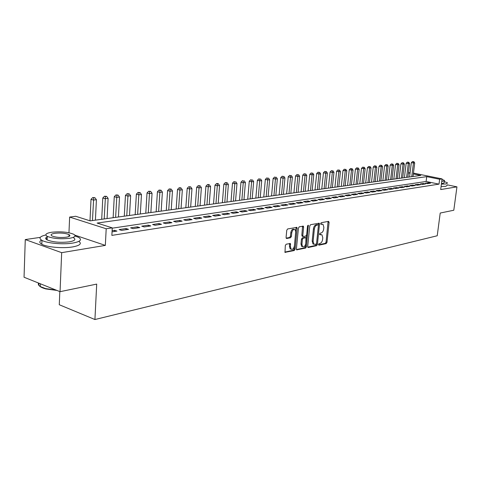 <?xml version="1.0" encoding="UTF-8"?>
<svg xmlns="http://www.w3.org/2000/svg" width="481" height="481" viewBox="0 0 481 481"><rect width="100%" height="100%" fill="white"/><g stroke="black" fill="none" stroke-linecap="round" stroke-linejoin="round"><path stroke-width="0.72" d="M318.518 244.504L318.921 245.184L326.196 243.608L326.996 242.352L329.1 222.348L328.535 221.356L321.242 222.709L320.677 223.593L320.863 224.242L323.01 224.32L323.863 227.291L323.689 228.974C323.334 231.175 322.474 232.515 321.11 233.002L320.16 233.189L319.594 234.073L319.775 234.716L321.957 234.794L322.781 237.698L322.607 239.376C322.252 241.564 321.392 242.911 320.033 243.416L319.083 243.62L318.518 244.504M286.183 244.198L285.311 245.526L284.999 252.357L294.252 250.535L295.106 249.218L297.15 228.325L296.873 227.381L287.638 228.944L286.76 230.267L286.075 237.47L286.724 238.498L290.548 237.74L291.414 236.418L291.757 232.876C292.37 230.122 293.458 229.028 295.027 229.593L295.761 232.107L294.414 245.881C293.789 248.671 292.682 249.765 291.101 249.152L290.422 246.723L290.386 243.506L286.183 244.198M60.053 291.678L24.05 277.236L25.271 239.574L61.67 252.663L60.053 291.678L96.705 284.097L94.925 319.534L437.223 235.762L440.211 213.047L453.799 210.239L456.95 186.85L440.692 189.562L442.087 178.896L439.634 179.257L439.003 184.133L111.857 235.389L112.259 227.862L106.199 228.764L69.637 217.069L75.715 216.276L90.206 220.869L420.797 175.439L413.347 173.93M61.67 252.663L105.333 245.394L106.199 228.764M307.69 246.506L308.291 247.493L316.612 245.683L317.424 244.414L319.51 224.14L319.24 223.208L310.594 224.681L309.764 225.962L307.69 246.506M305.609 248.07L296.651 249.843L296.398 248.942L298.442 228.078L299.296 226.779L303.343 226.172L303.619 227.11L302.783 235.54L303.397 236.544L305.82 236.063L306.656 234.77L307.533 226.04L308.345 225.198L306.439 246.777L305.609 248.07L304.665 247.805L296.47 249.579M456.95 186.85L447.276 184.86M427.495 183.646L430.507 183.183L428.355 182.738L425.336 183.195L427.495 183.646M422.408 184.421L425.469 183.952L423.31 183.501L420.244 183.964L422.408 184.421M417.231 185.209L420.346 184.734L418.175 184.277L415.055 184.752L417.231 185.209M411.964 186.015L415.133 185.534L412.957 185.071L409.776 185.552L411.964 186.015M406.601 186.832L409.83 186.339L407.641 185.876L404.407 186.363L406.601 186.832M401.148 187.668L404.437 187.169L402.236 186.694L398.947 187.193L401.148 187.668M395.598 188.516L398.941 188.005L396.729 187.53L393.38 188.035L395.598 188.516M389.947 189.382L393.35 188.859L391.131 188.378L387.722 188.895L389.947 189.382M384.187 190.26L387.656 189.73L385.425 189.243L381.956 189.767L384.187 190.26M378.331 191.155L381.86 190.614L379.617 190.121L376.082 190.656L378.331 191.155M372.354 192.069L375.956 191.516L373.701 191.017L370.099 191.564L372.354 192.069M366.275 192.995L369.937 192.436L367.676 191.931L364.009 192.484L366.275 192.995M360.077 193.945L363.81 193.374L361.538 192.863L357.798 193.428L360.077 193.945M353.757 194.913L357.563 194.33L355.285 193.807L351.473 194.384L353.757 194.913M347.318 195.893L351.196 195.304L348.905 194.775L345.021 195.364L347.318 195.893M340.758 196.897L344.709 196.296L342.412 195.761L338.45 196.362L340.758 196.897M334.061 197.919L338.095 197.306L335.786 196.765L331.746 197.372L334.061 197.919M327.236 198.966L331.349 198.334L329.028 197.787L324.909 198.412L327.236 198.966M320.274 200.03L324.465 199.387L322.138 198.833L317.935 199.465L320.274 200.03M313.167 201.112L317.448 200.457L315.109 199.898L310.822 200.547L313.167 201.112M305.916 202.224L310.287 201.557L307.936 200.98L303.559 201.647L305.916 202.224M298.515 203.355L302.976 202.669L300.613 202.092L296.146 202.766L298.515 203.355M290.957 204.509L295.514 203.812L293.139 203.222L288.582 203.914L290.957 204.509M283.243 205.688L287.891 204.978L285.51 204.377L280.856 205.086L283.243 205.688M275.36 206.89L280.11 206.163L277.723 205.561L272.967 206.283L275.36 206.89M267.31 208.123L272.162 207.377L269.763 206.764L264.905 207.503L267.31 208.123M259.085 209.379L264.039 208.622L261.634 207.996L256.674 208.748L259.085 209.379M250.673 210.666L255.742 209.89L253.325 209.259L248.256 210.023L250.673 210.666M242.081 211.977L247.258 211.183L244.835 210.546L239.646 211.327L242.081 211.977M233.285 213.317L238.588 212.512L236.153 211.856L230.85 212.662L233.285 213.317M224.296 214.694L229.714 213.865L227.272 213.203L221.849 214.027L224.296 214.694M215.097 216.101L220.641 215.254L218.194 214.58L212.644 215.422L215.097 216.101M205.682 217.538L211.357 216.672L208.898 215.987L203.222 216.847L205.682 217.538M196.044 219.011L201.852 218.121L199.387 217.43L193.578 218.308L196.044 219.011M186.177 220.52L192.123 219.613L189.652 218.903L183.7 219.805L186.177 220.52M176.07 222.066L182.161 221.134L179.684 220.412L173.587 221.338L176.07 222.066M165.717 223.647L171.957 222.691L169.474 221.963L163.227 222.907L165.717 223.647M155.104 225.27L161.502 224.29L159.013 223.545L152.609 224.519L155.104 225.27M144.222 226.93L150.781 225.926L148.286 225.168L141.727 226.166L144.222 226.93M133.069 228.637L139.797 227.609L137.295 226.834L130.561 227.856L133.069 228.637M121.627 230.387L128.529 229.329L126.022 228.541L119.114 229.587L121.627 230.387M439.003 184.133L426.118 181.475L112.241 228.18M112.049 231.848L116.967 231.096L114.454 230.297L112.109 230.652M59.824 291.582L59.277 304.738L94.925 319.534M40.266 237.367L25.271 239.574M68.963 232.762L69.637 217.069M408.429 172.871L410.095 172.655M439.634 179.257L426.737 176.641L97.114 223.064L112.259 227.862M413.45 173.106L442.087 178.896M410.022 173.256L408.423 172.932M426.118 181.475L426.737 176.641M428.355 182.738L428.252 183.526M423.31 183.501L423.208 184.295M418.175 184.277L418.079 185.083M412.957 185.071L412.854 185.882M407.641 185.876L407.539 186.694M402.236 186.694L402.134 187.518M396.729 187.53L396.633 188.36M391.131 188.378L391.029 189.213M385.425 189.243L385.329 190.085M379.617 190.121L379.521 190.975M373.701 191.017L373.605 191.877M367.676 191.931L367.58 192.797M361.538 192.863L361.441 193.735M355.285 193.807L355.182 194.691M348.905 194.775L348.809 195.665M342.412 195.761L342.31 196.663M335.786 196.765L335.69 197.673M329.028 197.787L328.932 198.707M322.138 198.833L322.042 199.759M315.109 199.898L315.013 200.83M307.936 200.98L307.84 201.93M300.613 202.092L300.523 203.048M293.139 203.222L293.049 204.191M285.51 204.377L285.419 205.351M277.723 205.561L277.633 206.541M269.763 206.764L269.673 207.762M261.634 207.996L261.544 209.001M253.325 209.259L253.24 210.269M244.835 210.546L244.745 211.568M236.153 211.856L236.069 212.897M227.272 213.203L227.188 214.249M218.194 214.58L218.109 215.638M208.898 215.987L208.82 217.057M199.387 217.43L199.308 218.512M189.652 218.903L189.574 219.997M179.684 220.412L179.605 221.525M169.474 221.963L169.396 223.082M159.013 223.545L158.934 224.681M148.286 225.168L148.214 226.323M137.295 226.834L137.223 228M126.022 228.541L125.956 229.72M114.454 230.297L114.388 231.487M105.333 245.394L74.814 235.119M321.067 234.554L320.009 234.319L320.947 234.572M319.606 234.403L320.009 234.319M322.132 224.098L321.092 223.869L322.036 224.11M320.695 223.942L321.092 223.869M318.524 244.811L325.27 243.35L326.064 242.099L328.084 221.44M318.41 225.409L318.488 223.22M307.756 247.138L315.674 245.424L316.546 243.548M316.005 244.282L316.576 243.386L318.404 225.571L318.218 224.916L316.985 225.06C315.596 225.535 314.724 226.888 314.358 229.124L313.113 241.366L313.919 244.252L316.005 244.282M317.292 224.681L318.001 224.867M312.981 243.993L313.919 244.252L312.981 243.993L312.169 241.107L313.414 228.872C313.774 226.641 314.652 225.288 316.041 224.813L317.057 224.621M302.417 236.291L301.834 235.281L302.579 226.172M307.569 225.842L305.495 246.512L306.439 246.777M301.918 244.246L302.597 246.669C304.118 247.228 305.182 246.146 305.79 243.434L306.006 237.746L303.234 238.155L302.393 239.454L301.918 244.246L300.974 243.981L301.653 246.404L302.513 246.645M305.694 237.656L304.714 237.404L305.663 237.662M300.974 243.981L301.449 239.189L302.29 237.897L304.714 237.404M304.665 247.805L305.495 246.512M290.145 248.881L291.101 249.152L290.145 248.881L289.466 246.452L289.61 243.494M294.125 229.347L294.071 229.335C292.502 228.77 291.408 229.864 290.801 232.612L291.757 232.876M286.165 238.149L289.592 237.476L290.458 236.153L290.801 232.612M284.818 252.098L293.302 250.264L294.156 248.948L296.104 227.369M413.029 176.509L414.706 162.969L411.321 162.704L409.565 176.984M413.341 161.682L412.494 161.52L413.341 161.682L413.432 163.113L411.754 176.683M413.846 161.628L414.706 162.969M411.321 162.704L412.494 161.52M441.402 184.127L446.158 183.958L447.534 182.918L444.33 181.553M441.089 186.508L445.839 186.327L447.222 185.269M444.414 180.898L444.191 182.6L443.187 183.351L441.486 183.483M441.774 181.301L443.476 181.175L444.48 180.429L442.021 179.419M45.833 234.975C39.719 236.405 38.426 238.215 41.955 240.386C47.012 243.29 63.288 244.703 72.829 243.067C80.375 241.648 82.329 239.76 78.704 237.404L75.036 235.985M41.498 240.127C39.165 241.426 39.274 242.803 41.811 244.252C46.861 247.186 63.125 248.593 72.661 246.921C79.948 245.532 82.023 243.687 78.872 241.366M68.957 236.255L69.312 236.327M73.575 237.758C76.208 239.466 74.783 240.831 69.306 241.847C60.269 242.827 52.868 242.177 47.114 239.905C45.034 238.696 45.256 237.602 47.769 236.61M69.456 238.311C74.94 237.313 76.365 235.973 73.725 234.277C68.146 232.028 60.81 231.349 51.707 232.239C45.978 233.213 44.486 234.584 47.246 236.357C53.012 238.612 60.414 239.261 69.456 238.311M54.816 233.303C51.148 233.934 50.198 234.812 51.966 235.949C55.658 237.398 60.42 237.818 66.252 237.211C69.817 236.574 70.737 235.708 69.03 234.608C65.41 233.153 60.678 232.72 54.816 233.303M38.594 283.068C37.903 284.253 38.462 285.413 40.272 286.55L45.635 288.606L56.03 290.061M56.908 290.416L45.929 288.955C40.091 287.349 37.855 285.474 39.214 283.321M47.168 238.462L45.773 238.726M407.9 177.212L409.578 163.558L406.162 163.293L404.401 177.693M408.189 162.265L407.341 162.103L408.189 162.265L408.279 163.708L406.601 177.387M408.706 162.211L409.578 163.558M406.162 163.293L407.341 162.103M402.681 177.928L404.359 164.165L400.907 163.895L399.152 178.415M402.952 162.861L402.098 162.692L402.952 162.861L403.036 164.316L401.364 178.108M403.481 162.8L404.359 164.165M400.907 163.895L402.098 162.692M397.372 178.655L399.044 164.779L395.568 164.508L393.819 179.148M397.619 163.462L396.765 163.293L397.619 163.462L397.703 164.929L396.031 178.842M398.16 163.402L399.044 164.779M395.568 164.508L396.765 163.293M391.979 179.401L393.644 165.398L390.133 165.127L388.383 179.894M392.201 164.075L391.342 163.907L392.201 164.075L392.28 165.56L390.614 179.587M392.743 164.015L393.644 165.398M390.133 165.127L391.342 163.907M386.483 180.153L388.149 166.035L384.602 165.765L382.858 180.652M386.682 164.7L385.816 164.526L386.682 164.7L386.76 166.198L385.095 180.345M387.241 164.634L388.149 166.035M384.602 165.765L385.816 164.526M380.892 180.922L382.551 166.679L378.974 166.408L377.236 181.427M381.066 165.332L380.2 165.157L381.066 165.332L381.138 166.847L379.479 181.115M381.631 165.272L382.551 166.679M378.974 166.408L380.2 165.157M375.204 181.704L376.857 167.34L373.244 167.063L371.512 182.215M375.354 165.981L374.483 165.807L375.354 165.981L375.42 167.502L373.767 181.902M375.926 165.915L376.857 167.34M373.244 167.063L374.483 165.807M369.414 182.497L371.061 168.007L367.412 167.731L365.686 183.014M369.534 166.636L368.656 166.462L369.534 166.636L369.594 168.176L367.947 182.702M370.117 166.57L371.061 168.007M367.412 167.731L368.656 166.462M363.516 183.309L365.157 168.687L361.471 168.41L359.752 183.826M363.612 167.31L362.734 167.129L363.612 167.31L363.666 168.861L362.025 183.514M364.207 167.244L365.157 168.687M361.471 168.41L362.734 167.129M357.509 184.133L359.151 169.384L355.423 169.102L353.709 184.656M357.575 167.989L356.692 167.809L357.575 167.989L357.63 169.559L355.994 184.343M358.183 167.923L359.151 169.384M355.423 169.102L356.692 167.809M351.395 184.975L353.03 170.088L349.266 169.805L347.559 185.504M351.431 168.687L350.547 168.5L351.431 168.687L351.479 170.268L349.849 185.191M352.05 168.615L353.03 170.088M349.266 169.805L350.547 168.5M345.166 185.834L346.789 170.809L342.989 170.521L341.294 186.363M345.172 169.396L344.282 169.204L345.172 169.396L345.214 170.989L343.59 186.051M345.803 169.324L346.789 170.809M342.989 170.521L344.282 169.204M338.822 186.706L340.44 171.543L338.828 171.729L336.598 171.254L334.908 187.241M338.792 170.118L337.902 169.925L338.792 170.118L338.828 171.729L337.217 186.923M339.436 170.04L340.44 171.543M336.598 171.254L337.902 169.925M332.353 187.59L333.964 172.288L332.323 172.481L330.08 172L328.403 188.137M332.293 170.851L331.397 170.659L332.293 170.851L332.323 172.481L330.718 187.818M332.948 170.773L333.964 172.288M330.08 172L331.397 170.659M325.763 188.498L327.363 173.052L325.697 173.244L323.442 172.757L321.771 189.045M325.667 171.597L324.771 171.404L325.667 171.597L325.697 173.244L324.098 188.726M326.334 171.525L327.363 173.052M323.442 172.757L324.771 171.404M319.047 189.424L320.635 173.827L318.933 174.026L316.672 173.533L315.013 189.977M318.915 172.36L318.013 172.168L318.915 172.36L318.933 174.026L317.346 189.658M319.594 172.288L320.635 173.827M316.672 173.533L318.013 172.168M312.199 190.362L313.78 174.621L312.043 174.819L309.77 174.32L308.123 190.921M312.031 173.142L311.123 172.944L312.031 173.142L312.043 174.819L310.461 190.602M312.722 173.064L313.78 174.621M309.77 174.32L311.123 172.944M305.213 191.324L306.782 175.427L305.014 175.631L302.735 175.126L301.094 191.889M305.008 173.936L304.094 173.731L305.008 173.936L305.014 175.631L303.445 191.564M305.718 173.857L306.782 175.427M302.735 175.126L304.094 173.731M298.088 192.304L299.651 176.25L297.841 176.461L295.556 175.95L293.927 192.875M297.841 174.747L296.927 174.543L297.841 174.747L297.841 176.461L296.29 192.55M298.569 174.663L299.651 176.25M295.556 175.95L296.927 174.543M290.825 193.302L292.37 177.092L290.53 177.309L288.227 176.786L286.616 193.879M290.536 175.571L289.616 175.367L290.536 175.571L290.53 177.309L288.985 193.554M291.27 175.487L292.37 177.092M288.227 176.786L289.616 175.367M283.411 194.318L284.944 177.952L283.062 178.168L280.754 177.639L279.154 194.901M283.075 176.413L282.155 176.208L283.075 176.413L283.062 178.168L281.535 194.577M283.832 176.329L284.944 177.952M280.754 177.639L282.155 176.208M275.841 195.358L277.363 178.824L275.445 179.046L273.13 178.511L271.543 195.947M275.463 177.279L274.537 177.062L275.463 177.279L275.445 179.046L273.93 195.623M276.232 177.188L277.363 178.824M273.13 178.511L274.537 177.062M268.121 196.422L269.625 179.72L267.664 179.948L265.338 179.401L263.774 197.018M267.695 178.156L266.763 177.94L267.695 178.156L267.664 179.948L266.161 196.687M268.482 178.066L269.625 179.72M265.338 179.401L266.763 177.94M260.233 197.505L261.724 180.634L259.722 180.862L257.389 180.315L255.838 198.106M259.758 179.052L258.826 178.836L259.758 179.052L259.722 180.862L258.237 197.781M260.564 178.962L261.724 180.634M257.389 180.315L258.826 178.836M252.182 198.611L253.655 181.565L251.611 181.8L249.266 181.241L247.739 199.224M251.659 179.966L250.721 179.75L251.659 179.966L251.611 181.8L250.144 198.893M252.477 179.876L253.655 181.565M249.266 181.241L250.721 179.75M243.957 199.741L245.412 182.515L243.32 182.756L240.975 182.191L239.46 200.361M243.38 180.904L242.442 180.682L243.38 180.904L241.877 200.03M244.216 180.808L245.412 182.515M240.975 182.191L242.442 180.682M235.558 200.896L236.989 183.489L234.854 183.736L232.497 183.159L231.006 201.521M234.92 181.86L233.976 181.632L234.92 181.86L233.423 201.19M235.774 181.764L236.989 183.489M232.497 183.159L233.976 181.632M226.966 202.074L228.385 184.482L226.202 184.734L223.839 184.151L222.366 202.705M226.28 182.84L227.152 182.738L225.33 182.606L226.28 182.84L224.795 202.375M227.152 182.738L228.385 184.482M223.839 184.151L225.33 182.606M218.194 203.283L219.583 185.498L217.352 185.756L214.983 185.161L213.534 203.92M217.442 183.838L218.332 183.736L217.388 183.501L216.492 183.604L217.442 183.838L215.969 203.589M218.332 183.736L219.583 185.498M214.983 185.161L216.492 183.604M209.217 204.515L210.588 186.538L208.309 186.796L205.928 186.201L204.509 205.165M208.405 184.86L209.319 184.758L208.369 184.518L207.455 184.62L208.405 184.86L206.944 204.828M209.319 184.758L210.588 186.538M205.928 186.201L207.455 184.62M200.042 205.778L201.389 187.596L199.056 187.867L196.669 187.259L195.274 206.433M199.164 185.906L200.096 185.798L198.208 185.66L199.164 185.906L197.715 206.096M200.096 185.798L201.389 187.596M196.669 187.259L198.208 185.66M190.656 207.064L191.979 188.684L189.592 188.961L187.199 188.342L185.828 207.732M189.712 186.971L190.668 186.862L188.756 186.73L189.712 186.971L188.275 207.395M190.668 186.862L191.979 188.684M187.199 188.342L188.756 186.73M181.054 208.387L182.347 189.797L179.906 190.079L177.507 189.448L176.166 209.055M180.038 188.065L181.012 187.957L180.056 187.71L179.076 187.818L180.038 188.065L178.619 208.718M181.012 187.957L182.347 189.797M177.507 189.448L179.076 187.818M171.224 209.734L172.487 190.933L169.991 191.222L167.586 190.584L166.276 210.413M170.136 189.189L171.134 189.075L169.174 188.931L170.136 189.189L168.735 210.077M171.134 189.075L172.487 190.933M167.586 190.584L169.174 188.931M161.165 211.117L162.398 192.099L159.836 192.394L157.425 191.745L156.151 211.808M159.999 190.332L161.021 190.217L159.031 190.073L159.999 190.332L158.616 211.472M161.021 190.217L162.398 192.099M157.425 191.745L159.031 190.073M150.866 212.536L152.062 193.29L149.441 193.596L147.024 192.935L145.785 213.233M149.615 191.51L150.661 191.39L148.647 191.246L149.615 191.51L148.25 212.891M150.661 191.39L152.062 193.29M147.024 192.935L148.647 191.246M140.314 213.985L141.474 194.516L138.793 194.823L136.37 194.156L135.167 214.694M138.979 192.713L140.055 192.586L138.011 192.442L138.979 192.713L137.632 214.352M140.055 192.586L141.474 194.516M136.37 194.156L138.011 192.442M129.503 215.47L130.628 195.767L127.874 196.086L125.451 195.406L124.29 216.185M128.078 193.945L129.179 193.819L127.11 193.675L128.078 193.945L126.756 215.849M129.179 193.819L130.628 195.767M125.451 195.406L127.11 193.675M118.422 216.991L119.51 197.054L116.685 197.378L114.262 196.687L113.137 217.719M116.907 195.208L118.037 195.076L115.933 194.931L116.907 195.208L115.608 217.382M118.037 195.076L119.51 197.054M114.262 196.687L115.933 194.931M107.065 218.554L108.111 198.37L105.213 198.701L102.784 197.998L101.707 219.288M105.453 196.501L106.608 196.368L104.479 196.224L105.453 196.501L104.179 218.951M106.608 196.368L108.111 198.37M102.784 197.998L104.479 196.224M95.412 220.154L96.416 199.717L93.446 200.06L91.017 199.344L89.989 220.803M93.699 197.829L94.889 197.697L92.731 197.547L93.699 197.829L92.454 220.563M94.889 197.697L96.416 199.717M91.017 199.344L92.731 197.547M328.162 222.108L329.1 222.348M326.064 242.099L326.996 242.352M325.27 243.35L326.196 243.608M318.566 223.893L319.51 224.14M316.486 244.156L317.424 244.414M315.674 245.424L316.612 245.683M307.912 247.384L308.291 247.493M316.041 224.813L316.985 225.06M313.414 228.872L314.358 229.124M312.169 241.107L313.113 241.366M296.627 249.819L297.024 249.934M302.669 226.858L303.619 227.11M301.834 235.281L302.783 235.54M307.642 225.619L308.537 225.854M302.29 237.897L303.234 238.155M301.449 239.189L302.393 239.454M289.688 244.15L290.644 244.42M289.466 246.452L290.422 246.723M290.458 236.153L291.414 236.418M289.592 237.476L290.548 237.74M286.327 238.384L286.724 238.498M296.194 228.066L297.15 228.325M294.156 248.948L295.106 249.218M293.302 250.264L294.252 250.535M284.974 252.333L285.395 252.459M317.274 224.669L318.019 224.867M303.03 226.088L303.343 226.172M302.098 236.201L303.048 236.466M301.653 246.404L302.597 246.669M290.031 243.404L290.386 243.506M296.543 227.291L296.873 227.381M40.374 283.784L40.272 286.55M68.945 236.52L69.03 234.608M47.114 239.905L47.246 236.357M41.955 240.386L41.811 244.252M45.929 288.955L45.635 288.606"/></g></svg>

